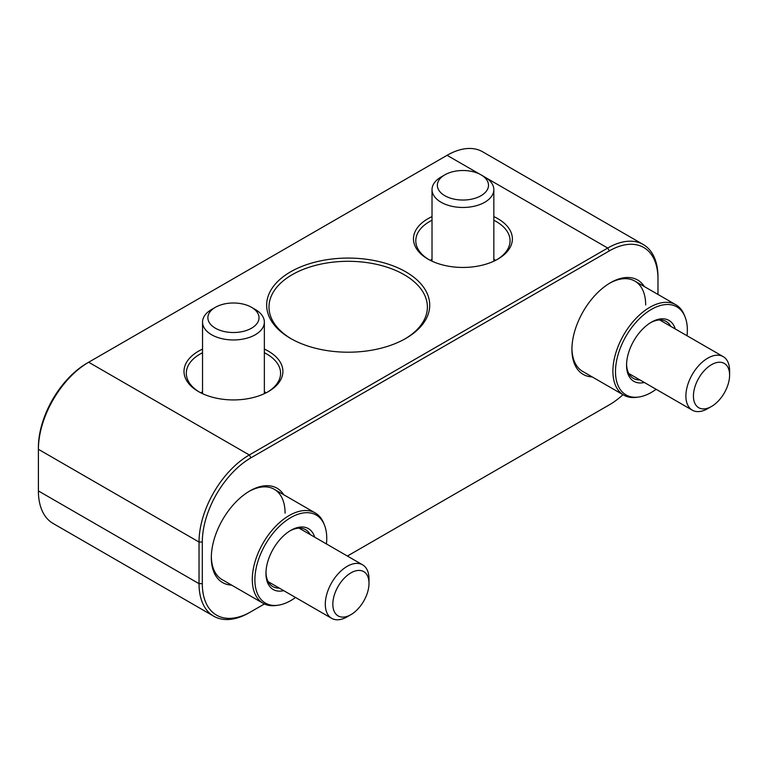 <?xml version="1.0" encoding="UTF-8"?>
<svg xmlns="http://www.w3.org/2000/svg" width="768" height="768" viewBox="0 0 768 768"><rect width="100%" height="100%" fill="white"/><g stroke="black" fill="none" stroke-linecap="round" stroke-linejoin="round"><path stroke-width="1.15" d="M264.355 349.094A49.45 28.55 180 0 1 268.416 391.565A49.45 28.55 180 0 1 198.48 391.565A49.45 28.55 180 0 1 198.48 351.197A49.45 28.55 180 0 1 202.541 349.094M267.581 392.045A47.136 27.216 0 0 0 280.589 373.277A47.136 27.216 0 0 0 264.355 352.733M202.541 352.733A47.136 27.216 0 0 0 200.122 354.029A47.136 27.216 0 0 0 186.317 373.277A47.136 27.216 0 0 0 199.325 392.045M493.834 216.614A49.45 28.55 180 0 1 497.894 259.085A49.45 28.55 180 0 1 427.958 259.085A49.45 28.55 180 0 1 427.958 218.707A49.45 28.55 180 0 1 432.019 216.614M290.544 271.862A81.514 47.059 180 0 1 405.83 271.862A81.514 47.059 180 0 1 405.83 338.419L405.83 338.419A81.514 47.059 180 0 1 290.544 338.419A81.514 47.059 180 0 1 290.544 271.862M249.293 612.691L250.934 611.75L249.293 612.691A71.088 41.04 -60 0 1 213.754 616.214A71.088 41.04 -60 0 1 199.027 583.67L199.027 542.035A71.088 41.04 -60 0 1 249.293 454.973L607.709 248.045A71.088 41.04 -60 0 1 643.248 244.522A71.088 41.04 -60 0 1 657.974 277.066L657.974 278.957A68.765 39.706 120 0 0 609.35 250.886L250.934 457.814A68.765 39.706 120 0 0 202.31 542.035L202.31 583.67A68.765 39.706 120 0 0 250.934 611.75L264.403 603.974M643.248 244.522L482.621 151.786A71.088 41.04 120 0 0 447.082 155.309L88.666 362.237A71.088 41.04 120 0 0 38.4 449.299L38.4 490.934A71.088 41.04 120 0 0 53.126 523.478L213.754 616.214M404.995 338.89A79.2 45.725 0 0 0 427.382 307.027A79.2 45.725 0 0 0 378.499 264.787A79.2 45.725 0 0 0 292.186 274.694A79.2 45.725 0 0 0 268.992 307.027A79.2 45.725 0 0 0 291.379 338.89M497.05 259.555A47.136 27.216 0 0 0 510.058 240.787A47.136 27.216 0 0 0 493.834 220.243M432.019 220.243A47.136 27.216 0 0 0 429.6 221.549A47.136 27.216 0 0 0 415.786 240.787A47.136 27.216 0 0 0 428.794 259.555M607.757 405.734A71.088 41.04 -60 0 1 607.709 405.763L609.35 404.822A68.765 39.706 120 0 0 622.992 394.685M592.224 376.925A54.47 31.45 -60 0 1 571.92 349.459A54.47 31.45 -60 0 1 610.445 282.739A54.47 31.45 -60 0 1 644.381 286.589M231.629 585.12A54.47 31.45 -60 0 1 211.325 557.645A54.47 31.45 -60 0 1 249.84 490.934A54.47 31.45 -60 0 1 283.776 494.784M347.405 556.051L607.709 405.763M657.974 294.442L657.974 278.957M211.334 556.685A52.157 30.115 120 0 0 222.125 579.629L263.107 603.293A52.157 30.115 -60 0 1 255.11 561.475A52.157 30.115 -60 0 1 315.254 512.957A52.157 30.115 -60 0 1 323.635 523.037L324.384 524.88A50.813 29.338 120 0 0 291.331 517.286A50.813 29.338 120 0 0 257.626 562.339A50.813 29.338 120 0 0 277.997 605.232A50.813 29.338 120 0 0 295.536 597.475M571.93 348.499A52.157 30.115 120 0 0 582.72 371.443L623.702 395.098A52.157 30.115 -60 0 1 613.862 361.008A52.157 30.115 -60 0 1 639.648 314.832A52.157 30.115 -60 0 1 675.859 304.762A52.157 30.115 -60 0 1 684.23 314.851L684.989 316.694A50.813 29.338 120 0 0 648.979 310.896A50.813 29.338 120 0 0 616.426 361.67A50.813 29.338 120 0 0 638.602 397.046A50.813 29.338 120 0 0 656.131 389.29M645.677 304.982A52.157 30.115 120 0 0 634.877 281.107A52.157 30.115 120 0 0 609.61 283.229M202.31 542.035L199.027 542.035L38.4 449.299L38.4 447.398A68.765 39.706 -60 0 1 87.024 363.178L88.666 362.237L249.293 454.973L250.934 457.814M285.082 513.168A52.157 30.115 120 0 0 274.282 489.293A52.157 30.115 120 0 0 249.014 491.424M277.997 605.232L276.019 605.501A52.157 30.115 -60 0 1 263.107 603.293M283.747 590.669A35.155 20.294 -60 0 1 265.958 573.418A35.155 20.294 -60 0 1 267.859 561.331A35.155 20.294 -60 0 1 290.822 530.362A35.155 20.294 -60 0 1 314.65 537.139M310.186 534.557A32.842 18.96 120 0 0 305.597 529.68A32.842 18.96 120 0 0 289.987 530.861M326.438 543.946A50.813 29.338 120 0 0 324.384 524.88M265.978 572.448A32.842 18.96 120 0 0 272.765 586.56A32.842 18.96 120 0 0 279.274 588.096M687.043 335.76A50.813 29.338 120 0 0 684.989 316.694M644.342 382.483A35.155 20.294 -60 0 1 626.563 365.232A35.155 20.294 -60 0 1 627.206 358.339A35.155 20.294 -60 0 1 651.418 322.176A35.155 20.294 -60 0 1 675.245 328.954M626.573 364.262A32.842 18.96 120 0 0 633.36 378.374A32.842 18.96 120 0 0 639.878 379.901M638.602 397.046L636.624 397.315A52.157 30.115 -60 0 1 623.702 395.098M670.781 326.371A32.842 18.96 120 0 0 666.202 321.494A32.842 18.96 120 0 0 650.582 322.675M430.214 260.314A45.59 26.323 180 0 1 430.685 260.035L432.019 259.267A43.267 24.979 0 0 0 430.291 260.342M430.685 260.035L432.019 259.267M495.562 260.342A43.267 24.979 0 0 0 493.834 259.267L495.158 260.035A45.59 26.323 180 0 1 495.629 260.314M200.746 392.794A45.59 26.323 180 0 1 201.216 392.515L202.541 391.747A43.267 24.979 0 0 0 200.813 392.832M201.216 392.515L202.541 391.747M266.083 392.832A43.267 24.979 0 0 0 264.355 391.747L265.69 392.515A45.59 26.323 180 0 1 266.16 392.794M707.75 408.634L711.523 406.454A25.574 14.765 -60 0 1 693.437 396.019A25.574 14.765 -60 0 1 711.514 364.694A25.574 14.765 -60 0 1 729.6 375.139A25.574 14.765 -60 0 1 711.523 406.454A25.574 14.765 -60 0 1 711.514 406.454L707.741 408.634A30.902 17.846 -60 0 1 707.741 408.634A30.902 17.846 -60 0 1 692.294 410.17A30.902 17.846 -60 0 1 687.552 385.402A30.902 17.846 -60 0 1 707.741 358.166A30.902 17.846 -60 0 1 723.197 356.63A30.902 17.846 -60 0 1 729.6 370.781L729.6 375.139M335.261 592.368A25.574 14.765 -60 0 1 355.603 570.893A25.574 14.765 -60 0 1 369.005 583.325A25.574 14.765 -60 0 1 366.576 595.162A25.574 14.765 -60 0 1 350.918 614.65A25.574 14.765 -60 0 1 335.261 613.248A25.574 14.765 -60 0 1 335.261 592.368M350.918 614.65L347.146 616.829A30.902 17.846 -60 0 1 331.69 618.355A30.902 17.846 -60 0 1 328.224 589.901A30.902 17.846 -60 0 1 362.602 564.826A30.902 17.846 -60 0 1 369.005 578.976L369.005 583.325M441.072 177.014L444.845 174.835A25.574 14.765 180 0 1 481.008 174.835A25.574 14.765 180 0 1 481.008 195.715A25.574 14.765 180 0 1 444.845 195.715A25.574 14.765 180 0 1 444.845 174.835L441.072 177.014A30.902 17.846 180 0 0 432.019 189.629L432.019 261.187M481.008 174.835L484.781 177.014A30.902 17.846 180 0 1 493.834 189.629A30.902 17.846 180 0 1 484.781 202.243A30.902 17.846 180 0 1 451.094 206.112A30.902 17.846 180 0 1 432.019 189.629M211.594 309.494L215.366 307.315A25.574 14.765 180 0 1 251.53 307.315A25.574 14.765 180 0 1 251.53 328.195A25.574 14.765 180 0 1 215.366 328.195A25.574 14.765 180 0 1 215.366 307.315L211.594 309.494A30.902 17.846 180 0 0 202.541 322.109L202.541 393.667M251.53 307.315L255.302 309.494A30.902 17.846 180 0 1 264.355 322.109A30.902 17.846 180 0 1 255.302 334.733A30.902 17.846 180 0 1 221.626 338.602A30.902 17.846 180 0 1 202.541 322.109M609.35 250.886L607.709 248.045L486.24 177.917M479.578 174.067L447.082 155.309M38.4 490.934L199.027 583.67L202.31 583.67M87.024 363.178L88.666 362.237M315.254 512.957L274.282 489.293M675.859 304.762L634.877 281.107M723.197 356.63L659.683 319.958M692.294 410.17L628.781 373.498M362.602 564.826L299.088 528.154M331.69 618.355L268.176 581.683M493.834 189.629L493.834 261.187M264.355 322.109L264.355 393.667"/></g></svg>
